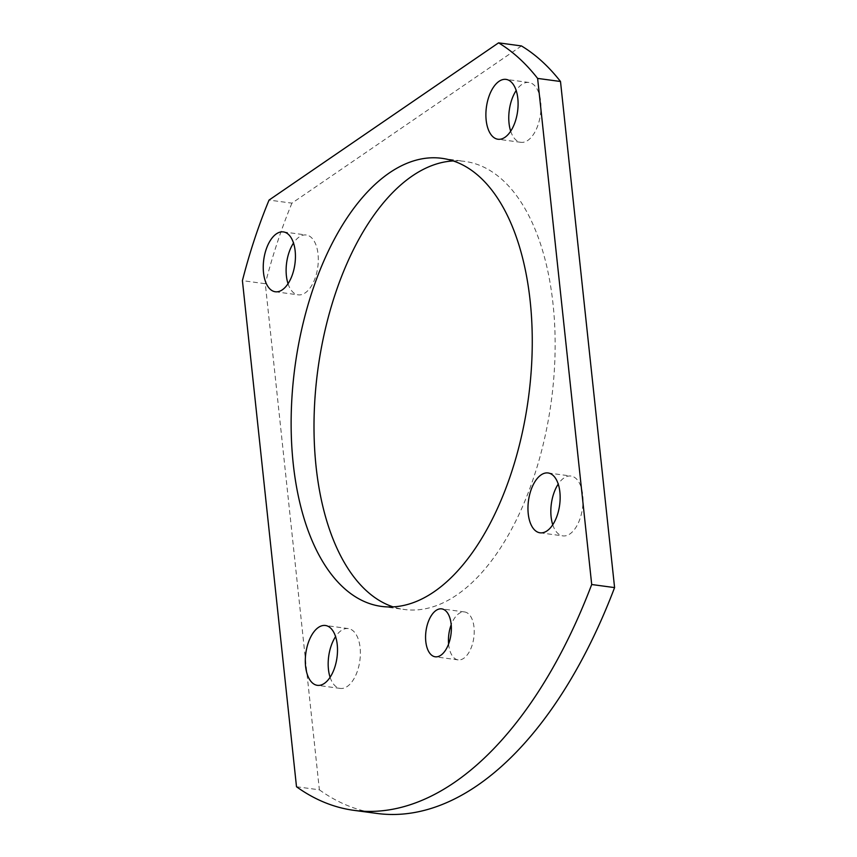 <?xml version="1.0" encoding="UTF-8"?>
<svg xmlns="http://www.w3.org/2000/svg" width="857" height="857" viewBox="0 0 857 857"><rect width="100%" height="100%" fill="white"/><g stroke="black" fill="none" stroke-linecap="round" stroke-linejoin="round"><path stroke-width="0.64" stroke-dasharray="4.29 3.21" d="M330.095 677.287A30.188 15.726 -82.3 0 0 340.24 688.417A30.188 15.726 -82.3 0 0 347.256 686.468A30.188 15.726 -82.3 0 0 360.368 654.02A30.188 15.726 -82.3 0 0 348.306 628.577A30.188 15.726 -82.3 0 0 341.279 630.527A30.188 15.726 -82.3 0 0 335.58 636.622M510.686 131.196A30.188 15.726 -82.3 0 0 520.831 142.316A30.188 15.726 -82.3 0 0 527.858 140.366A30.188 15.726 -82.3 0 0 540.96 107.918A30.188 15.726 -82.3 0 0 528.898 82.476A30.188 15.726 -82.3 0 0 521.881 84.425A30.188 15.726 -82.3 0 0 516.171 90.521M448.607 644.003A24.189 12.598 -82.3 0 0 458.109 659.879A24.189 12.598 -82.3 0 0 463.733 658.315A24.189 12.598 -82.3 0 0 474.232 632.327A24.189 12.598 -82.3 0 0 464.569 611.952A24.189 12.598 -82.3 0 0 458.945 613.516A24.189 12.598 -82.3 0 0 451.2 624.742M453.182 160.945A226.066 117.784 97.7 0 1 464.762 161.405A226.066 117.784 97.7 0 1 555.079 351.927A226.066 117.784 97.7 0 1 456.952 594.865A226.066 117.784 97.7 0 1 404.375 609.488A226.066 117.784 97.7 0 1 393.084 606.874M552.754 524.763A30.188 15.726 -82.3 0 0 562.899 535.893A30.188 15.726 -82.3 0 0 569.916 533.943A30.188 15.726 -82.3 0 0 583.028 501.495A30.188 15.726 -82.3 0 0 570.966 476.042A30.188 15.726 -82.3 0 0 563.938 478.002A30.188 15.726 -82.3 0 0 558.228 484.087M288.038 283.721A30.188 15.726 -82.3 0 0 298.182 294.851A30.188 15.726 -82.3 0 0 305.199 292.89A30.188 15.726 -82.3 0 0 318.301 260.442A30.188 15.726 -82.3 0 0 306.238 235A30.188 15.726 -82.3 0 0 299.222 236.95A30.188 15.726 -82.3 0 0 293.512 243.045M521.442 45.935L291.937 203.152L269.055 200.067M296.501 786.747L319.382 789.822L265.295 283.721L242.413 280.635M291.937 203.152A356.758 185.873 -82.3 0 0 265.295 283.721M319.382 789.822A431.864 225.005 -82.3 0 0 376.887 813.432M348.306 628.577L325.435 625.492M528.898 82.476L506.026 79.39M464.569 611.952L441.698 608.866M441.891 158.32L464.762 161.405M548.094 472.968L570.966 476.042M283.367 231.915L306.238 235M275.311 291.766L298.182 294.851M540.028 532.808L562.899 535.893M381.504 606.413L404.375 609.488M458.109 659.879L435.238 656.794M520.831 142.316L497.96 139.241M340.24 688.417L317.369 685.332"/><path stroke-width="1.29" d="M324.385 683.383A30.188 15.726 -82.3 0 0 337.497 650.934A30.188 15.726 -82.3 0 0 325.435 625.492A30.188 15.726 -82.3 0 0 318.408 627.442A30.188 15.726 -82.3 0 0 305.306 659.89A30.188 15.726 -82.3 0 0 317.369 685.332A30.188 15.726 -82.3 0 0 324.385 683.383M504.987 137.281A30.188 15.726 -82.3 0 0 518.089 104.843A30.188 15.726 -82.3 0 0 506.026 79.39A30.188 15.726 -82.3 0 0 499.01 81.351A30.188 15.726 -82.3 0 0 485.898 113.788A30.188 15.726 -82.3 0 0 497.96 139.241A30.188 15.726 -82.3 0 0 504.987 137.281M440.862 655.23A24.189 12.598 -82.3 0 0 451.36 629.242A24.189 12.598 -82.3 0 0 441.698 608.866A24.189 12.598 -82.3 0 0 436.074 610.43A24.189 12.598 -82.3 0 0 425.575 636.419A24.189 12.598 -82.3 0 0 435.238 656.794A24.189 12.598 -82.3 0 0 440.862 655.23M393.084 606.874A226.066 117.784 97.7 0 1 314.412 408.039A226.066 117.784 97.7 0 1 412.185 176.028A226.066 117.784 97.7 0 1 453.182 160.945M389.314 172.943A226.066 117.784 97.7 0 1 441.891 158.32A226.066 117.784 97.7 0 1 532.197 348.842A226.066 117.784 97.7 0 1 434.081 591.78A226.066 117.784 97.7 0 1 381.504 606.413A226.066 117.784 97.7 0 1 291.198 415.881A226.066 117.784 97.7 0 1 389.314 172.943M541.067 474.917A30.188 15.726 97.7 0 1 548.094 472.968A30.188 15.726 97.7 0 1 560.146 498.41A30.188 15.726 97.7 0 1 547.045 530.858A30.188 15.726 97.7 0 1 540.028 532.808A30.188 15.726 97.7 0 1 527.966 507.365A30.188 15.726 97.7 0 1 541.067 474.917M276.35 233.875A30.188 15.726 97.7 0 1 283.367 231.915A30.188 15.726 97.7 0 1 295.429 257.368A30.188 15.726 97.7 0 1 282.328 289.805A30.188 15.726 97.7 0 1 275.311 291.766A30.188 15.726 97.7 0 1 263.249 266.323A30.188 15.726 97.7 0 1 276.35 233.875M454.456 782.42A431.864 225.005 -82.3 0 0 591.705 584.517L614.587 587.602A431.864 225.005 -82.3 0 1 477.328 785.494A431.864 225.005 -82.3 0 1 376.887 813.432L354.016 810.358A431.864 225.005 -82.3 0 0 454.456 782.42M614.587 587.602L560.499 81.49L537.618 78.405A356.758 185.873 -82.3 0 0 498.57 42.85L269.055 200.067A356.758 185.873 -82.3 0 0 242.413 280.635L296.501 786.747A431.864 225.005 -82.3 0 0 354.016 810.358M591.705 584.517L537.618 78.405M560.499 81.49A356.758 185.873 -82.3 0 0 521.442 45.935L498.57 42.85M335.58 636.622A30.188 15.726 -82.3 0 0 330.095 677.287M516.171 90.521A30.188 15.726 -82.3 0 0 510.686 131.196M451.2 624.742A24.189 12.598 -82.3 0 0 448.607 644.003M293.512 243.045A30.188 15.726 -82.3 0 0 288.038 283.721M558.228 484.087A30.188 15.726 -82.3 0 0 552.754 524.763"/></g></svg>

